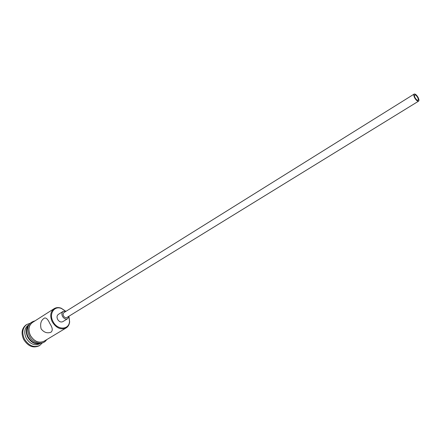 <?xml version="1.0" encoding="UTF-8"?>
<svg xmlns="http://www.w3.org/2000/svg" width="441" height="441" viewBox="0 0 441 441"><rect width="100%" height="100%" fill="white"/><g stroke="black" fill="none" stroke-linecap="round" stroke-linejoin="round"><path stroke-width="0.66" d="M65.461 311.103L61.437 308.485C54.271 305.409 48.664 313.843 53.03 321.544C57.275 330.326 69.061 330.127 69.507 321.517L68.956 316.743M68.983 316.61L69.65 321.897C69.325 324.648 68.146 326.671 66.111 327.961C60.913 330.149 56.31 328.143 52.303 321.936C49.728 316.125 50.346 311.699 54.155 308.656C56.216 307.41 58.548 307.256 61.161 308.187L65.593 311.142M417.522 97.241C416.431 95.51 415.499 94.749 414.727 94.953C414.242 95.432 414.413 96.441 415.229 97.99C416.326 99.721 417.258 100.487 418.029 100.283C418.515 99.804 418.349 98.79 417.522 97.241M414.849 98.117C416.304 100.427 417.55 101.441 418.575 101.171C419.226 100.531 419 99.181 417.903 97.114C416.447 94.809 415.207 93.795 414.171 94.065C413.526 94.705 413.752 96.055 414.849 98.117M414.171 94.065L63.956 312.581C62.991 313.342 62.837 314.455 63.493 315.921C64.502 317.487 65.659 317.994 66.966 317.437L418.575 101.171M66.007 311.296L63.19 311.368C61.746 312.515 61.514 314.185 62.495 316.384C64.011 318.733 65.748 319.493 67.705 318.661L69.028 316.169M63.19 311.368L58.339 314.405C56.895 315.552 56.657 317.217 57.633 319.4C59.138 321.732 60.869 322.481 62.826 321.649L67.705 318.661M49.816 323.479C48.069 319.565 46.333 317.74 44.618 317.989C41.052 320.017 39.888 323.65 41.129 328.876C43.891 332.393 47.11 333.534 50.776 332.305C53.003 330.811 52.683 327.867 49.816 323.479M40.561 343.274C35.523 344.845 31.239 342.822 27.711 337.211C25.38 332.045 25.832 327.878 29.062 324.714M40.677 343.269L39.8 343.798C34.607 346.014 30.076 344.129 26.212 338.142C23.748 332.52 24.431 328.192 28.257 325.166L29.123 324.609M42.286 342.966L39.723 345.441C33.891 347.927 28.797 345.805 24.453 339.085C21.692 332.768 22.458 327.906 26.752 324.499L30.104 323.303M66.111 327.961L44.056 341.235C38.863 343.445 34.321 341.543 30.429 335.518C27.954 329.868 28.621 325.524 32.447 322.492L54.155 308.656M40.247 343.291C35.401 344.289 31.372 342.172 28.163 336.93C25.975 332.2 26.217 328.214 28.908 324.989M39.723 345.441L38.968 345.893C33.136 348.379 28.048 346.262 23.709 339.548C20.948 333.236 21.719 328.38 26.008 324.973L26.752 324.499M33.61 321.754C28.715 324.433 27.623 329.041 30.33 335.568C34.894 342.293 39.861 343.941 45.236 340.524M69.507 321.517L69.65 321.897M34.993 320.866C26.311 323.203 26.824 330.248 29.332 336.119C32.965 343.533 42.799 345.871 46.647 339.675M50.776 332.305L51.145 332.128M61.437 308.485L61.161 308.187"/></g></svg>
